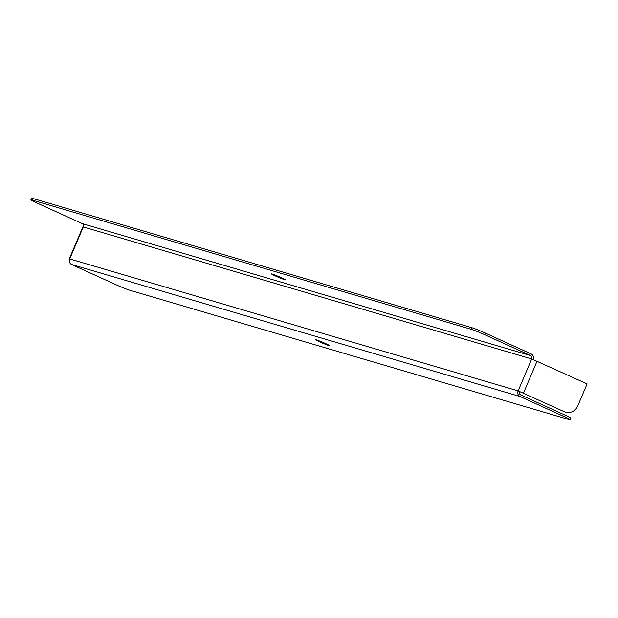 <?xml version="1.0" encoding="UTF-8"?>
<svg xmlns="http://www.w3.org/2000/svg" width="618" height="618" viewBox="0 0 618 618"><rect width="100%" height="100%" fill="white"/><g stroke="black" fill="none" stroke-linecap="round" stroke-linejoin="round"><path stroke-width="0.93" d="M30.9 199.823L31.58 198.224A10.861 0.595 23 0 1 32.638 198.393L31.958 199.993A10.861 0.595 -157 0 0 30.9 199.823A10.861 0.595 -157 0 0 36.408 202.743L82.155 223.577A2.603 2.348 -73.6 0 1 83.283 226.945L531.696 358.958L587.1 383.902L577.784 405.856A10.861 9.803 106.4 0 1 565.779 412.198L565.061 411.99A10.861 9.803 -73.6 0 1 563.894 411.549L519.568 391.542A2.603 2.348 106.4 0 0 520.696 394.917L565.37 415.257A10.861 0.595 23 0 1 570.885 418.177L570.205 419.776A10.861 0.595 -157 0 0 564.697 416.856L565.37 415.257M32.638 198.393L472.075 327.772A10.861 0.595 23 0 1 485.493 333.156L484.821 334.755L530.568 355.589A2.603 2.348 -73.6 0 1 531.696 358.958L518.139 390.893L519.568 391.542M485.493 333.156L531.248 353.99A4.341 3.917 -73.6 0 1 533.179 359.483M563.894 411.549L518.139 390.893L69.309 258.811L82.866 226.876L83.283 226.945L69.734 258.88A4.341 3.917 106.4 0 0 71.611 264.496L116.284 284.844A10.861 0.595 -157 0 0 129.703 290.228L569.147 419.607A10.861 0.595 -157 0 0 570.205 419.776M518.139 390.893A4.341 3.917 106.4 0 0 520.016 396.509L564.697 416.856M316.37 339.861A7.601 0.417 -157 0 0 315.628 339.745A7.601 0.417 -157 0 0 322.457 343.09A7.601 0.417 -157 0 0 329.618 345.678A7.601 0.417 -157 0 0 324.311 342.99A7.601 0.417 -157 0 0 316.37 339.861M272.229 274.037A7.601 0.417 -157 0 0 271.487 273.913A7.601 0.417 -157 0 0 278.324 277.266A7.601 0.417 -157 0 0 285.485 279.854A7.601 0.417 -157 0 0 280.178 277.165A7.601 0.417 -157 0 0 272.229 274.037M31.958 199.993L471.403 329.363L472.075 327.772M484.821 334.755A10.861 0.595 -157 0 0 471.403 329.363M564.613 411.766A10.861 9.803 106.4 0 0 565.779 412.198M71.611 264.496L520.016 396.509M82.155 223.577L530.568 355.589M523.508 393.048L537.065 361.113"/></g></svg>
